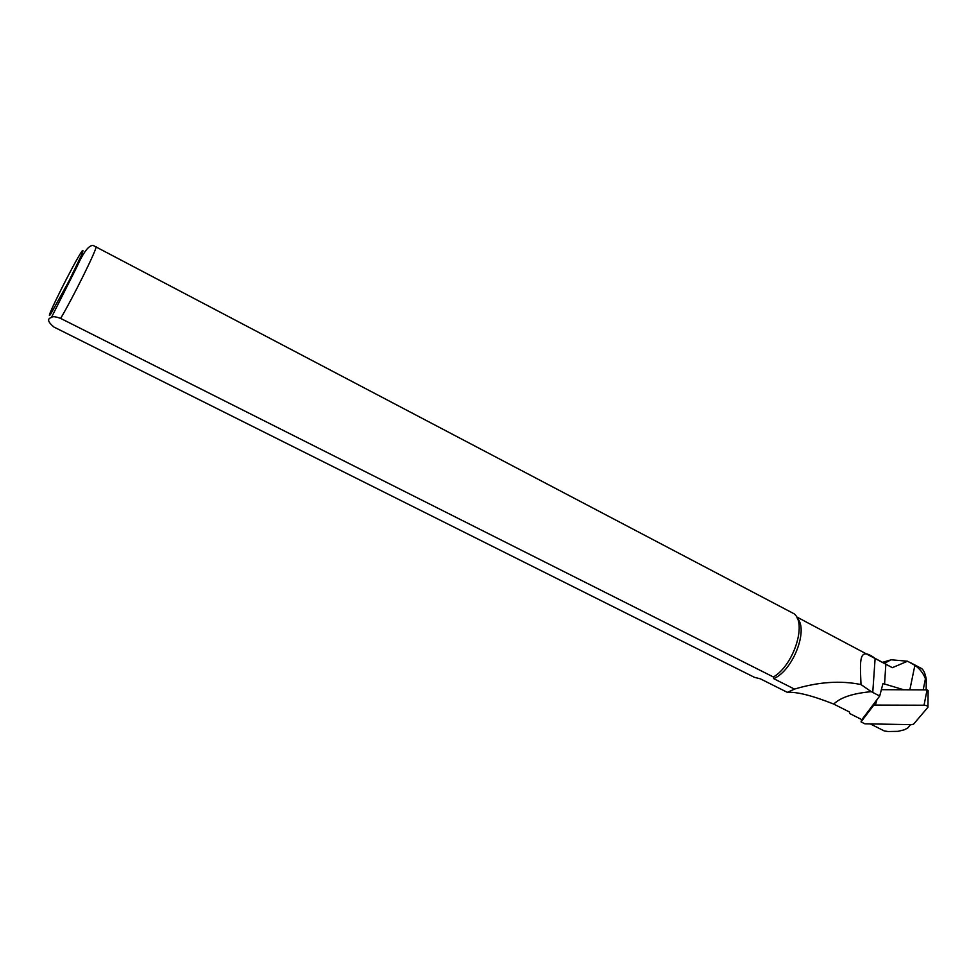 <?xml version="1.0" encoding="UTF-8"?>
<svg xmlns="http://www.w3.org/2000/svg" width="977" height="977" viewBox="0 0 977 977"><rect width="100%" height="100%" fill="white"/><g stroke="black" fill="none" stroke-linecap="round" stroke-linejoin="round"><path stroke-width="1.47" d="M924.034 705.223L873.817 705.076L861.042 721.893L864.865 723.823L911.688 724.641L913.568 724.165L927.955 707.263C928.15 706.188 926.843 705.504 924.034 705.223L927.063 689.896L881.364 689.677M927.967 706.591L928.113 690.446L927.063 689.896M910.833 662.833L921.238 668.353C923.509 669.648 925.182 673.263 926.257 679.198L925.414 678.759C923.424 673.373 919.907 668.879 914.875 665.3L907.56 661.221L891.219 659.793L882.915 662.235M910.576 724.616L907.682 728.036L904.299 729.782L898.083 731.346L888.154 731.517L884.368 730.991L870.324 723.92M833.735 704.075C840.464 697.456 852.982 693.316 871.289 691.667L879.715 696.027L861.873 719.658L849.66 713.503L849.514 712.038L833.723 704.075C812.266 695.575 796.829 691.667 787.389 692.363L760.387 678.844L754.415 677.317L53.991 327.075C47.824 321.97 46.957 318.771 51.402 317.488C52.465 316.218 55.542 316.524 60.635 318.404L773.418 677C793.678 665.337 807.112 623.314 793.996 613.727L93.255 245.496C88.956 244.897 83.46 252.115 76.768 267.124L51.415 317.476M903.774 689.786L882.964 683.534L879.715 696.027M773.418 677L773.662 678.636L794.472 689.103C818.531 681.873 840.708 680.358 860.993 684.559C860.09 660.232 858.417 646.078 875.123 658.388L892.343 667.682L907.56 661.221M892.343 667.682L796.487 616.817M773.662 678.636C793.08 670.662 808.919 629.225 797.085 617.952M787.389 692.363L794.472 689.103M871.276 691.667L860.993 684.559M876.955 699.679L875.502 704.722M873.646 705.235L874.195 703.33M861.738 719.597L861.042 721.893M923.192 689.872L925.414 678.759M909.843 689.811L914.875 665.3M884.539 684.352L885.858 664.03M872.754 692.449L875.123 658.388M60.635 318.404C72.884 297.838 96.552 250.002 96.186 246.631M81.97 251.187C73.971 262.544 43.11 324.462 50.511 314.386L69.001 281.034L81.225 255.681C83.228 250.82 83.472 249.318 81.97 251.187M874.391 703.074L873.817 705.052M926.257 679.687L926.159 689.884M884.686 663.163L891.195 659.719"/></g></svg>
